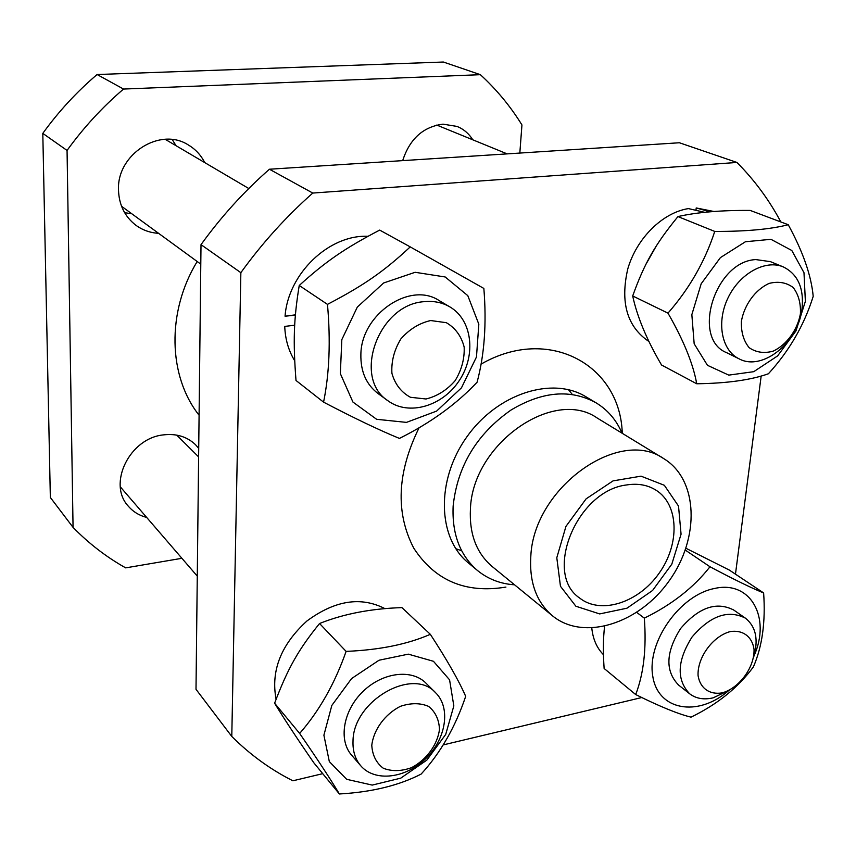<?xml version="1.0" encoding="UTF-8"?>
<svg xmlns="http://www.w3.org/2000/svg" width="856" height="856" viewBox="0 0 856 856"><rect width="100%" height="100%" fill="white"/><g stroke="black" fill="none" stroke-linecap="round" stroke-linejoin="round"><path stroke-width="1.28" d="M197.19 261.508C166.374 311.926 168.225 376.415 199.095 415.235M146.676 517.431C139.303 515.547 133.215 511.835 128.411 506.292C107.182 483.95 129.663 437.994 163.592 434.869C176.4 433.414 187.004 436.656 195.436 444.596L198.72 448.341M178.209 436.581L177.962 435.351M120.471 488.113L121.702 488.455M158.563 233.314C150.142 232.832 142.556 230.125 135.804 225.192C124.719 216.557 118.941 204.777 118.492 189.829C116.865 154.219 160.083 126.742 188.149 144.846C195.361 149.094 200.882 155 204.691 162.565M124.644 212.705L131.738 213.722M176.036 145.702L172.27 139.571M402.684 160.628C409.714 138.897 423.164 126.742 443.023 124.152L457.093 126.431C463.642 129.128 468.885 133.59 472.812 139.817M181.911 558.305L125.682 567.87C106.433 557.085 88.896 543.592 73.06 527.382L67.057 150.442C83.567 127.598 102.388 107.128 123.532 89.056L480.366 74.675C496.587 89.57 510.454 106.326 521.946 124.944L519.827 153.064M73.06 527.382L50.343 497.464L42.8 133.386L67.057 150.442M123.532 89.056L97.092 74.526C76.74 91.838 58.636 111.462 42.8 133.386M97.092 74.526L443.376 62.028L480.366 74.675M505.928 587.088C465.739 593.679 435.019 580.71 413.769 548.172C395.301 512.616 397.088 472.448 419.119 427.69C397.088 472.448 395.301 512.616 413.769 548.172C435.019 580.71 465.739 593.679 505.928 587.088M480.986 364.175C548.675 325.045 620.311 364.934 622.269 433.318C620.311 364.934 548.675 325.045 480.986 364.175M514.574 584.819C500.364 583.878 487.974 579.073 477.402 570.438L468.264 562.82C437.502 537.91 435.854 480.216 466.745 437.02C497.272 393.557 552.248 375.998 585.943 396.777L596.161 402.887C607.813 409.992 616.438 420.093 622.045 433.19M201.01 244.645L196.003 689.305L231.783 736.438L240.857 272.668C262.129 243.19 286.107 216.654 312.782 193.06L269.426 169.231C243.992 191.551 221.19 216.686 201.01 244.645L240.857 272.668M780.854 221.95C769.105 199.908 754.468 180.07 736.941 162.447L679.397 142.759L269.426 169.231M735.465 574.162L761.177 375.998M736.941 162.447L312.782 193.06M322.744 773.663L292.88 780.79C270.485 769.501 250.123 754.714 231.783 736.438M443.098 744.945L641.786 697.533M461.694 550.772L455.767 548.685M568.47 389.673L572.397 394.573M626.442 484.978C637.774 483.159 647.66 484.913 656.124 490.242C679.065 504.74 679.953 544.245 659.056 573.317C638.544 602.667 600.976 614.918 579.694 598.077C543.089 573.766 576.741 490.777 626.442 484.978M556.796 557.748L565.944 526.397L586.125 498.834L613.057 480.879L641.048 476.161L664.352 485.299L678.519 506.089L681.066 534.197L671.81 564.179L652.582 590.469L626.967 608.199L599.66 613.923L575.885 606.241L560.466 586.285L556.796 557.748M477.402 570.438C459.982 555.341 451.893 533.876 453.145 506.024C457.414 466.113 476.685 434.131 510.946 410.088C542.297 391.288 570.706 388.881 596.161 402.887M552.462 615.796L492.147 566.49C476.46 553.115 469.216 533.973 470.425 509.042C472.416 443.954 553.704 387.201 597.327 418.103L663.817 458.677C698.453 479.638 699.973 538.007 669.328 580.603C639.282 623.628 583.717 641.529 552.462 615.796C536.402 602.089 529.19 582.176 530.827 556.025C533.898 487.727 619.263 426.887 663.817 458.677M753.569 657.429C758.726 639.764 755.998 626.656 745.362 618.128C728.06 609.418 710.287 615.721 692.033 637.035C677.075 660.821 676.293 679.75 689.668 693.799C696.067 698.646 703.91 699.994 713.176 697.833L729.526 690.107M722.293 692.857C709.731 695.04 700.122 688.331 698.079 675.673C697.116 657.654 712.823 636.136 730.275 631.578C742.955 629.663 752.274 636.746 754.029 649.372C754.65 667.188 739.466 687.999 722.293 692.857M604.325 628.967L604.529 626.41M603.459 654.701C596.825 647.981 592.93 639.111 591.796 628.101M733.827 610.093C716.568 601.169 698.828 607.321 680.584 628.55C665.701 652.293 665.048 671.136 678.626 685.089M754.093 655.728C771.181 617.636 750.53 580.047 714.567 588.479C679.974 594.963 646.783 641.979 652.743 676.037C657.804 710.48 697.565 717.328 728.06 691.124M763.627 592.941C765.671 621.873 762.257 646.526 753.376 666.931C738.161 687.593 717.382 704.327 691.027 717.146C678.294 714.065 659.848 706.542 635.698 694.558C643.733 673.651 646.601 648.174 644.322 618.15C671.842 604.668 693.724 587.537 709.988 566.758C733.913 579.448 751.793 588.179 763.627 592.941L729.323 570.064L685.934 548.268M604.603 626.399C603.17 637.923 603.009 651.94 604.122 668.461L635.698 694.558M709.988 566.758L685.292 550.098M644.322 618.15L636.757 612.425M802.029 308.834C804.116 288.098 797.846 274.123 783.229 266.879C765.285 259.272 739.466 273.62 727.942 298.059C716.194 322.391 721.619 350.457 739.017 358.803C762.247 371.6 798.391 342.593 802.029 308.834M800.392 313.97C797.311 330.223 786.643 344.808 773.203 351.142C764.119 353.624 756.105 352.469 749.161 347.686C743.607 340.902 741.018 332.107 741.392 321.289C744.346 304.683 755.345 289.66 769.105 283.411C778.35 281.1 786.375 282.469 793.18 287.52C798.52 294.496 800.916 303.313 800.392 313.97M695.96 210.255L696.217 207.954L710.106 211.817M704.723 212.331L688.406 208.596C662.533 212.641 636.554 238.364 627.78 268.912C620.044 302.66 627.138 326.885 649.051 341.587M645.841 264.472L656.188 246.164M696.217 207.954L714.011 211.507M770.443 261.647L755.816 259.582C714.739 261.358 691.167 338.912 726.744 352.726M691.841 314.644L694.173 343.802L707.463 365.309L728.766 375.121L753.751 371.675L777.623 355.903L795.962 330.919L805.378 301.344L803.987 272.7L791.811 250.498L770.956 239.316L745.426 241.745L720.41 257.613L701.192 283.743L691.841 314.644M714.749 231.43C745.961 231.516 770.453 229.29 788.248 224.732C802.982 251.739 811.295 275.6 813.2 296.347C804.255 325.023 789.318 350.832 768.399 373.772C750.905 380.021 727.012 383.349 696.72 383.766C693.157 363.821 683.58 340.292 667.98 313.146C689.39 288.632 704.98 261.39 714.749 231.43L677.952 216.579C655.011 244.688 644.504 263.166 632.691 295.962C637.185 316.859 646.804 339.875 661.549 365.02L696.72 383.766M788.248 224.732L750.188 210.426C720.955 210.202 696.87 212.256 677.952 216.579M667.98 313.146L632.691 295.962M424.33 301.665C378.438 304.115 351.966 378.074 388.068 400.843C408.879 416.23 442.67 406.172 459.34 380.46C476.385 354.983 472.277 319.898 449.849 306.887C442.263 302.478 433.757 300.745 424.33 301.665M430.696 320.54L446.34 322.691C455.403 328.019 461.352 336.14 464.166 347.065C464.658 358.76 461.63 369.985 455.092 380.727C446.832 390.154 437.149 396.242 426.042 398.992L410.463 397.291C401.229 392.283 395.044 384.301 391.92 373.344C391.192 361.446 394.177 349.965 400.886 338.89C409.414 329.228 419.354 323.108 430.696 320.54M295.384 315.136L285.059 316.217L295.406 314.837M294.689 325.205L284.738 326.414C285.23 339.254 288.558 350.703 294.699 360.772M285.059 316.217C288.065 273.653 329.089 234.448 367.973 236.299M439.363 300.713C410.431 280.95 361.211 314.024 360.879 354.363C360.504 371.558 366.293 384.654 378.245 393.685M406.472 422.383L436.614 411.094L461.459 387.843L476.471 356.995L478.825 324.21L467.804 295.652L445.195 276.98L415.128 272.294L383.638 282.972L357.316 307.09L341.822 339.618L340.346 373.633L352.929 402.053L376.629 419.301L406.472 422.383M323.568 402.149C329.41 373.558 330.705 340.966 327.474 304.372C364.046 285.273 384.034 271.32 410.238 246.892L483.854 288.44C486.711 323.408 484.453 354.662 477.092 382.215C456.451 404.16 430.568 422.896 399.431 438.411C379.625 430.311 354.33 418.22 323.568 402.149L296.005 380.471C293.02 341.576 293.683 319.459 299.236 285.476C325.965 261.24 344.69 248.411 379.69 230.093L410.238 246.892M327.474 304.372L299.236 285.476M353.014 741.189C352.651 751.033 355.219 759.218 360.708 765.724C374.768 782.266 405.658 778.489 425.753 758.566C446.094 738.899 451.016 707.88 435.704 692.846C412.956 666.546 353.004 700.829 353.014 741.189M371.782 745.308C373.623 729.654 384.943 714.204 400.308 706.361C410.794 702.819 420.232 702.83 428.599 706.393C435.447 711.946 439.075 719.639 439.481 729.473C437.459 744.816 426.491 759.796 411.522 767.672C401.229 771.352 391.823 771.545 383.317 768.249C376.233 762.899 372.392 755.26 371.782 745.308M276.092 699.245C270.699 670.783 280.982 644.696 306.94 620.985C334.91 600.334 360.943 596.236 385.05 608.702M426.138 683.334C412.153 668.739 382.889 672.12 363.147 691.316C343.213 710.32 338.12 740.269 351.816 755.409M453.83 705.9L449.571 679.835L433.457 661.292L408.333 654.155L379.048 660.222L351.602 678.551L331.828 705.43L323.9 735.197L329.325 761.583L346.691 779.313L372.221 785.091L400.758 778.147L426.855 760.096L445.709 734.427L453.83 705.9M421.141 774.081C398.864 785.53 371.611 792.164 339.383 793.972C330.651 779.399 317.416 759.218 299.654 733.442C319.299 710.94 334.782 683.591 346.113 651.384C379.379 650.004 407.456 644.311 430.333 634.317C447.11 660.03 458.891 680.713 465.685 696.356C455.339 727.065 440.498 752.97 421.141 774.081M430.333 634.317L401.924 607.61C370.937 608.616 343.481 613.913 319.555 623.51C298.305 649.758 287.862 668.311 274.605 703.215C284.181 718.944 297.257 738.803 313.842 762.803L339.383 793.972M346.113 651.384L319.555 623.51M299.654 733.442L274.605 703.215M745.362 618.128L733.378 609.782M689.668 693.799L678.198 684.747M783.229 266.879L769.854 261.412M507.169 153.877L436.753 125.062M739.017 358.803L726.188 352.447M449.849 306.887L438.689 300.306M248.786 188.523L165.176 139.303M388.068 400.843L377.614 393.225M200.796 264.14L121.563 206.296M435.704 692.846L425.678 682.874M198.624 456.901L176.721 435.105M360.708 765.724L351.388 754.906M197.276 576.131L120.322 486.861"/></g></svg>
